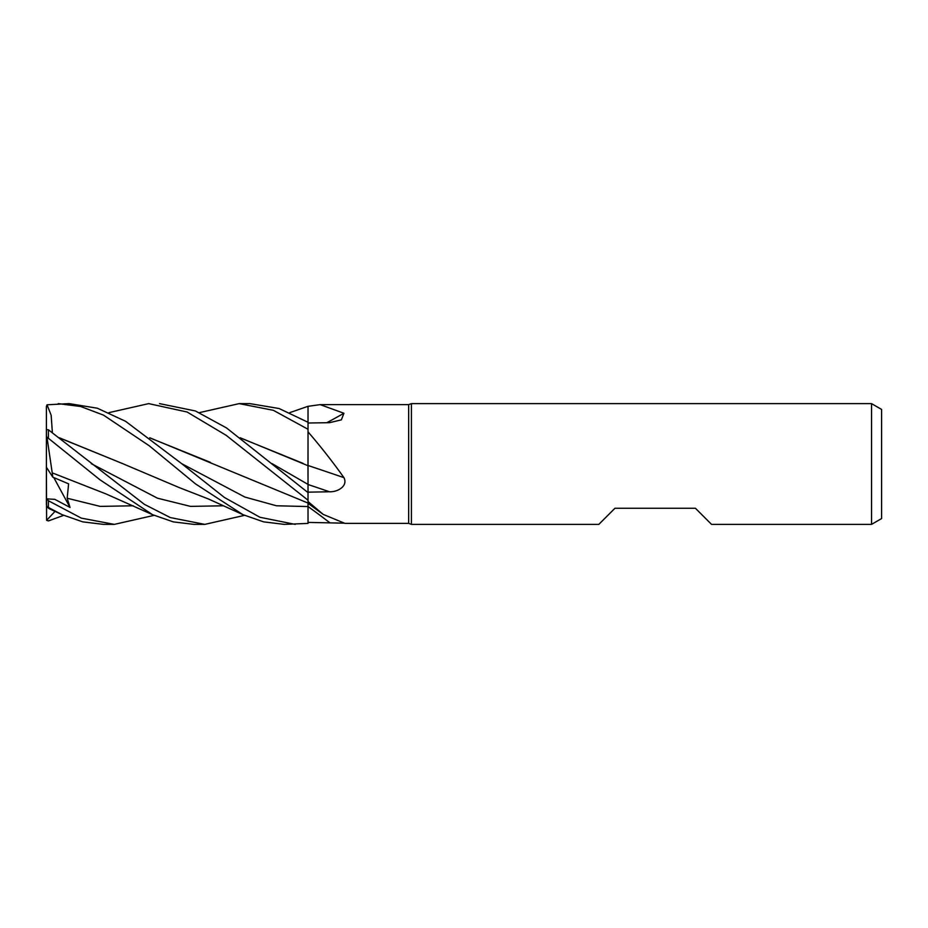 <?xml version="1.0" encoding="UTF-8"?>
<svg xmlns="http://www.w3.org/2000/svg" width="928" height="928" viewBox="0 0 928 928"><rect width="100%" height="100%" fill="white"/><g stroke="black" fill="none" stroke-linecap="round" stroke-linejoin="round"><path stroke-width="1.39" d="M108.97 412.635L148.7 403.622L187.085 412.009L226.177 435.325L308.026 500.227L308.015 503.057L308.026 500.262L308.026 501.538L323.199 514.39L344.891 523.369L408.656 523.369L408.656 404.631L411.417 403.622L871.543 403.622L881.6 409.434L881.6 518.566L871.543 524.378L711.544 524.378L695.443 508.277L614.939 508.277L598.838 524.378L411.417 524.378L408.656 523.369M308.026 500.227L308.003 484.3M307.992 476.992L307.98 466.413M307.98 466.053L308.026 431.856C320.67 446.496 332.63 461.75 343.928 477.63C348.302 486.168 337.432 492.188 329.51 491.77L308.026 492.165M289.791 412.635L308.026 406.302L308.003 422.263L308.026 406.325L320.16 404.631L408.656 404.631M320.148 404.631L343.928 413.262L341.376 419.85L329.51 422.681L308.026 423.006M411.417 524.378L411.417 403.622M871.543 524.378L871.543 403.622M308.026 465.496A1021.751 104.133 -165.1 0 1 343.928 477.63M240.19 437.761L308.026 465.728L308.026 431.856M308.026 492.13L308.026 465.357M326.784 422.727A1021.751 901.819 -146.9 0 0 343.928 413.262M199.392 412.635L239.18 403.622L273.354 410.315L308.026 429.27L308.026 406.592M343.928 523.172L308.026 522.406L308.026 501.538M308.026 522.418L308.003 505.714M239.18 403.622L249.899 403.622L279.084 408.517L308.026 422.275M308.026 429.27L308.026 492.606L226.571 427.97L195.379 410.953L159.512 403.622M154.083 515.365L114.318 524.378L103.565 524.378L82.685 521.861L62.072 514.646L49.149 508.672L47.026 506.874L46.4 504.612L46.4 436.682L99.957 479.776L152.482 514.646L173.223 521.872L193.964 524.378L204.786 524.378L170.3 517.569L144.327 504.31L48.407 429.792L46.4 429.606L46.4 436.682M114.318 524.378L81.351 518.137L48.407 500.749L46.609 498.858L54.845 499.357L70.018 507.43L67.176 498.232L68.602 483.836L52.803 477.166L52.235 472.816M46.968 507.512C45.948 506.607 46.435 506.595 48.418 507.488L62.072 514.646M52.374 432.622L51.144 415.176L47.026 404.794L69.124 403.622L97.359 408.216L125.616 421.324L181.691 463.664L244.853 497.048L276.428 505.772L308.003 506.56L308.026 523.404L284.351 524.378L263.61 521.861L242.916 514.646L208.742 499.102L178.965 487.478L123.436 463.965M295.22 524.378L259.944 517.267L224.437 497.489L181.691 463.664M58.267 403.622L80.759 406.522L103.495 415.118L149.246 445.776L195.611 483.964L242.916 514.646M307.992 503.046L308.026 506.56M240.433 437.946L303.085 463.385M52.212 472.781L47.026 437.564M52.27 472.874L105.908 493.882L152.482 514.646M210.401 462.341L149.988 437.946M149.733 437.761L308.026 503.057M244.505 515.365L204.786 524.378M59.554 437.946L122.983 463.756L59.299 437.749M63.684 515.365L48.407 520.921L46.609 520.33L55.007 511.409M52.803 477.166L46.4 467.225L46.609 520.33M46.4 455.915L46.4 406.51L47.026 404.794M46.609 498.858L46.4 498.22M70.018 507.43L53.801 477.595M308.026 484.509A1018.967 103.855 -165.1 0 1 329.51 491.77M308.026 506.526A1018.967 963.542 -128 0 1 329.51 522.487M272.136 463.652L308.026 484.404M48.407 507.488L48.407 500.749M48.407 437.61L48.407 429.792M67.176 498.232L100.224 506.398L133.261 505.783M91.257 463.664L157.458 498.185L190.553 506.386L223.648 505.783M308.026 503.336L323.199 514.39"/></g></svg>
